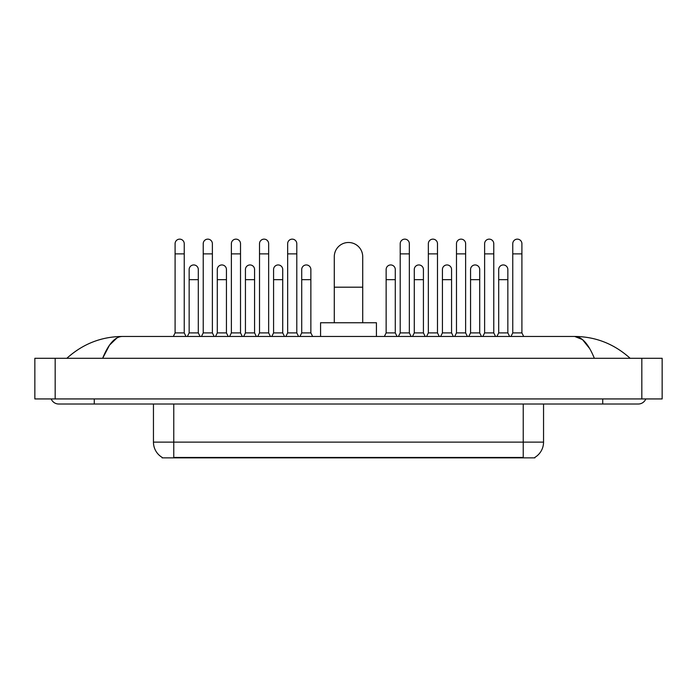 <?xml version="1.0" encoding="UTF-8"?>
<svg xmlns="http://www.w3.org/2000/svg" width="697" height="697" viewBox="0 0 697 697"><rect width="100%" height="100%" fill="white"/><g stroke="black" fill="none" stroke-linecap="round" stroke-linejoin="round"><path stroke-width="1.05" d="M534.913 457.363L534.913 457.859L162.087 457.859L162.087 457.363M162.235 457.45A17.773 17.773 0 0 1 153.453 442.116L173.771 442.116L173.771 457.45L523.229 457.45L523.229 442.116L543.547 442.116L543.547 404.016M153.453 442.116L153.453 404.016M534.765 457.45A17.773 17.773 0 0 0 543.547 442.116M334.281 322.746L334.281 256.714A14.219 14.219 0 0 1 348.5 242.495A14.219 14.219 0 0 1 362.719 256.714A14.219 14.219 0 0 0 348.5 242.495M362.719 322.746L362.719 256.714M376.432 336.459L376.432 322.746L320.568 322.746L320.568 336.459M173.309 336.459L175.095 332.905L184.235 332.905L186.012 336.459M184.235 332.905L184.235 243.715A4.574 4.574 0 0 0 179.66 239.141A4.574 4.574 0 0 1 179.948 239.149M175.095 332.905L175.095 253.874L184.235 253.874M175.095 253.874L175.095 243.715A4.574 4.574 0 0 1 179.66 239.141M201.45 336.459L203.228 332.905L212.376 332.905L214.153 336.459M212.376 332.905L212.376 243.715A4.574 4.574 0 0 0 207.802 239.141A4.574 4.574 0 0 1 208.089 239.149M203.228 332.905L203.228 253.874L212.376 253.874M203.228 253.874L203.228 243.715A4.574 4.574 0 0 1 207.802 239.141M229.592 336.459L231.369 332.905L240.517 332.905L242.295 336.459M240.517 332.905L240.517 243.715A4.574 4.574 0 0 0 235.943 239.141A4.574 4.574 0 0 1 236.231 239.149M231.369 332.905L231.369 253.874L240.517 253.874M231.369 253.874L231.369 243.715A4.574 4.574 0 0 1 235.943 239.141M257.733 336.459L259.511 332.905L268.65 332.905L270.427 336.459M268.65 332.905L268.65 243.715A4.574 4.574 0 0 0 264.085 239.141A4.574 4.574 0 0 1 264.372 239.149M259.511 332.905L259.511 253.874L268.65 253.874M259.511 253.874L259.511 243.715A4.574 4.574 0 0 1 264.085 239.141M285.875 336.459L287.652 332.905L296.791 332.905L298.569 336.459M296.791 332.905L296.791 243.715A4.574 4.574 0 0 0 292.217 239.141A4.574 4.574 0 0 1 292.505 239.149M287.652 332.905L287.652 253.874L296.791 253.874M287.652 253.874L287.652 243.715A4.574 4.574 0 0 1 292.217 239.141M398.431 336.459L400.209 332.905L409.348 332.905L411.125 336.459M409.348 332.905L409.348 243.715A4.574 4.574 0 0 0 404.783 239.141A4.574 4.574 0 0 1 405.07 239.149M400.209 332.905L400.209 253.874L409.348 253.874M400.209 253.874L400.209 243.715A4.574 4.574 0 0 1 404.783 239.141M426.573 336.459L428.35 332.905L437.489 332.905L439.267 336.459M437.489 332.905L437.489 243.715A4.574 4.574 0 0 0 432.915 239.141A4.574 4.574 0 0 1 433.203 239.149M428.35 332.905L428.35 253.874L437.489 253.874M428.35 253.874L428.35 243.715A4.574 4.574 0 0 1 432.915 239.141M454.705 336.459L456.483 332.905L465.631 332.905L467.408 336.459M465.631 332.905L465.631 243.715A4.574 4.574 0 0 0 461.057 239.141A4.574 4.574 0 0 1 461.344 239.149M456.483 332.905L456.483 253.874L465.631 253.874M456.483 253.874L456.483 243.715A4.574 4.574 0 0 1 461.057 239.141M482.847 336.459L484.624 332.905L493.772 332.905L495.55 336.459M493.772 332.905L493.772 243.715A4.574 4.574 0 0 0 489.198 239.141A4.574 4.574 0 0 1 489.486 239.149M484.624 332.905L484.624 253.874L493.772 253.874M484.624 253.874L484.624 243.715A4.574 4.574 0 0 1 489.198 239.141M510.988 336.459L512.765 332.905L521.905 332.905L523.691 336.459M521.905 332.905L521.905 243.715A4.574 4.574 0 0 0 517.34 239.141A4.574 4.574 0 0 1 517.627 239.149M512.765 332.905L512.765 253.874L521.905 253.874M512.765 253.874L512.765 243.715A4.574 4.574 0 0 1 517.34 239.141M187.38 336.459L189.157 332.905L198.305 332.905L200.083 336.459M198.305 332.905L198.305 269.512A4.574 4.574 0 0 0 194.019 264.956A4.574 4.574 0 0 1 198.305 269.512M189.157 332.905L189.157 279.671L198.305 279.671M189.157 279.671L189.157 269.512A4.574 4.574 0 0 1 194.019 264.956M215.521 336.459L217.298 332.905L226.447 332.905L228.224 336.459M226.447 332.905L226.447 269.512A4.574 4.574 0 0 0 222.16 264.956A4.574 4.574 0 0 1 226.447 269.512M217.298 332.905L217.298 279.671L226.447 279.671M217.298 279.671L217.298 269.512A4.574 4.574 0 0 1 222.16 264.956M243.662 336.459L245.44 332.905L254.579 332.905L256.357 336.459M254.579 332.905L254.579 269.512A4.574 4.574 0 0 0 250.301 264.956A4.574 4.574 0 0 1 254.579 269.512M245.44 332.905L245.44 279.671L254.579 279.671M245.44 279.671L245.44 269.512A4.574 4.574 0 0 1 250.301 264.956M271.804 336.459L273.581 332.905L282.721 332.905L284.498 336.459M282.721 332.905L282.721 269.512A4.574 4.574 0 0 0 278.434 264.956A4.574 4.574 0 0 1 282.721 269.512M273.581 332.905L273.581 279.671L282.721 279.671M273.581 279.671L273.581 269.512A4.574 4.574 0 0 1 278.434 264.956M299.945 336.459L301.723 332.905L310.862 332.905L312.639 336.459M310.862 332.905L310.862 269.512A4.574 4.574 0 0 0 306.575 264.956A4.574 4.574 0 0 1 310.862 269.512M301.723 332.905L301.723 279.671L310.862 279.671M301.723 279.671L301.723 269.512A4.574 4.574 0 0 1 306.575 264.956M384.361 336.459L386.138 332.905L395.277 332.905L397.055 336.459M395.277 332.905L395.277 269.512A4.574 4.574 0 0 0 391 264.956A4.574 4.574 0 0 1 395.277 269.512M386.138 332.905L386.138 279.671L395.277 279.671M386.138 279.671L386.138 269.512A4.574 4.574 0 0 1 391 264.956M412.502 336.459L414.279 332.905L423.419 332.905L425.196 336.459M423.419 332.905L423.419 269.512A4.574 4.574 0 0 0 419.132 264.956A4.574 4.574 0 0 1 423.419 269.512M414.279 332.905L414.279 279.671L423.419 279.671M414.279 279.671L414.279 269.512A4.574 4.574 0 0 1 419.132 264.956M440.643 336.459L442.421 332.905L451.56 332.905L453.338 336.459M451.56 332.905L451.56 269.512A4.574 4.574 0 0 0 447.274 264.956A4.574 4.574 0 0 1 451.56 269.512M442.421 332.905L442.421 279.671L451.56 279.671M442.421 279.671L442.421 269.512A4.574 4.574 0 0 1 447.274 264.956M468.776 336.459L470.553 332.905L479.702 332.905L481.479 336.459M479.702 332.905L479.702 269.512A4.574 4.574 0 0 0 475.415 264.956A4.574 4.574 0 0 1 479.702 269.512M470.553 332.905L470.553 279.671L479.702 279.671M470.553 279.671L470.553 269.512A4.574 4.574 0 0 1 475.415 264.956M496.917 336.459L498.695 332.905L507.843 332.905L509.62 336.459M507.843 332.905L507.843 269.512A4.574 4.574 0 0 0 503.556 264.956A4.574 4.574 0 0 1 507.843 269.512M498.695 332.905L498.695 279.671L507.843 279.671M498.695 279.671L498.695 269.512A4.574 4.574 0 0 1 503.556 264.956M94.278 398.937L94.278 404.016L638.278 404.016A8.129 8.129 0 0 0 645.814 398.937A8.129 8.129 0 0 1 638.278 404.016A8.129 8.129 0 0 0 645.814 398.937A8.129 8.129 0 0 1 638.278 404.016M51.186 398.937A8.129 8.129 0 0 0 58.722 404.016A8.129 8.129 0 0 1 51.186 398.937A8.129 8.129 0 0 0 58.722 404.016L94.278 404.016M594.349 358.302C588.521 343.961 581.978 336.677 574.711 336.459L122.289 336.459C115.022 336.677 108.479 343.961 102.651 358.302L109.49 345.172L117.009 337.888M55.168 358.302L662.15 358.302L662.15 398.937L34.85 398.937L34.85 358.302L55.168 358.302L55.168 398.937M662.15 358.302L662.15 398.937M628.424 356.733L630.149 358.302C614.162 343.909 595.682 336.625 574.711 336.459L582.448 339.561L589.697 348.605M68.576 356.733L66.851 358.302C82.76 343.935 101.239 336.66 122.289 336.459M521.199 457.859L521.199 457.363M175.801 457.859L175.801 457.363M173.771 404.016L173.771 442.116L523.229 442.116L523.229 404.016M334.281 287.19L362.719 287.19M602.722 398.937L602.722 404.016M641.832 358.302L641.832 398.937"/></g></svg>
